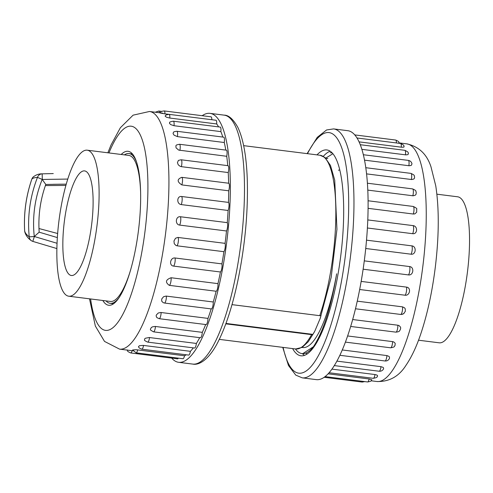 <?xml version="1.0" encoding="UTF-8"?>
<svg xmlns="http://www.w3.org/2000/svg" width="493" height="493" viewBox="0 0 493 493"><rect width="100%" height="100%" fill="white"/><g stroke="black" fill="none" stroke-linecap="round" stroke-linejoin="round"><path stroke-width="0.74" d="M231.993 304.637L319.723 315.674L321.048 315.415L320.296 318.17L314.898 330.939L312.919 334.377L311.594 334.636L225.812 323.846M302.086 347.448L302.801 347.54A95.303 24.829 97.2 0 0 336.651 273.812C331.031 307.361 323.279 331.678 313.394 346.764L302.69 353.684L302.036 353.604A101.422 26.419 -82.8 0 0 313.394 346.764M295.406 348.945A101.422 26.419 -82.8 0 0 302.036 353.604M339.776 170.091A85.394 22.247 -82.8 0 0 338.389 170.202A85.394 22.247 97.2 0 1 339.776 170.091M312.919 334.377L225.96 323.439M60.226 184.203L45.787 184.468L42.195 179.409L37.474 177.369C34.504 177.591 32.624 178.176 31.842 179.125C26.08 195.974 23.682 213.241 24.656 230.927C25.051 232.862 26.573 234.828 29.223 236.837C27.275 216.365 30.03 196.547 37.474 177.369A5.361 5.152 -92.9 0 1 42.164 173.844L53.152 173.579M65.871 185.423L45.387 185.596M42.195 179.409C34.83 197.847 32.187 216.889 34.27 236.541L39.163 232.172L57.361 237.583M38.978 228.53L57.65 233.503M53.262 173.579L42.164 173.844L42.33 179.896M34.535 236.11L32.797 241.385L56.898 248.577M24.656 230.927A5.361 5.226 165.3 0 0 24.829 231.987M34.27 236.541L29.223 236.837A5.361 5.103 125.5 0 0 31.527 240.794M33.111 177.079A5.361 5.306 44.8 0 0 31.842 179.125L31.842 179.132M396.421 142.945A4.714 1.226 -82.8 0 0 395.657 140.049C400.445 142.12 398.184 142.089 399.231 143.112L397.9 143.13M401.296 147.179A4.714 1.226 -82.8 0 0 400.556 143.469C405.64 145.836 403.157 145.749 404.18 146.717L403.613 147.185L401.616 147.216L359.003 141.861M405.486 154.839A4.714 1.226 -82.8 0 0 404.821 150.316C409.923 152.719 407.52 152.775 408.475 153.705L407.847 154.66L405.813 154.876L361.825 149.348M408.87 165.728A4.714 1.226 -82.8 0 0 408.315 160.391C410.268 160.749 411.495 161.901 411.988 163.861L411.279 165.383L409.196 165.759L364.481 160.145M411.347 179.514A4.714 1.226 -82.8 0 0 410.928 173.382C415.981 175.718 413.67 175.872 414.607 176.851L414.496 178.176L413.806 179.021L411.673 179.544L366.533 173.875M412.838 195.776A4.714 1.226 -82.8 0 0 412.592 188.893C417.46 191.044 415.254 191.155 416.234 192.215L416.104 194.168L415.352 195.16L413.165 195.807L367.76 190.107M413.3 214.024L414.81 213.894L416.69 212.212L416.708 209.168C417.257 208.736 416.104 207.836 413.251 206.456L368.055 200.768L413.239 206.456A4.714 1.226 -82.8 0 1 414.015 209.131A4.714 1.226 -82.8 0 1 413.3 214.024L368.055 208.329M367.772 219.921L413.079 225.621C417.953 226.108 417.589 234.391 412.715 233.7L367.377 227.994M366.509 240.159L411.877 245.865C416.758 246.364 415.975 254.918 411.107 254.203L365.72 248.497M364.284 260.865L409.671 266.577C414.558 267.089 413.38 275.642 408.518 274.921L363.131 269.209M361.178 281.411L406.54 287.117C411.427 287.641 409.886 295.948 405.03 295.215L359.687 289.508M357.271 301.161L402.565 306.862L404.624 307.891L405.234 308.852L405.338 311.293L403.564 313.782L401.08 314.497L355.502 308.778M352.711 319.538L397.869 325.22L399.003 325.54L400.489 327.062L400.704 328.116L400.199 329.99C398.948 330.858 400.649 331.555 395.934 332.146A4.714 1.226 -82.8 0 0 397.29 329.922A4.714 1.226 -82.8 0 0 397.869 325.22M347.651 335.967L392.601 341.624L393.728 341.926L395.176 343.282L395.066 345.39C393.907 346.117 396.089 346.819 390.666 347.805A4.714 1.226 -82.8 0 0 392.601 341.624M342.308 349.968L386.919 355.582L388.915 356.353L389.464 357.012L389.445 358.51C388.484 360.291 387.011 361.11 385.021 360.975A4.714 1.226 -82.8 0 0 386.919 355.582M336.953 361.129L380.99 366.669L382.987 367.322L383.529 367.84L383.579 368.826C382.611 370.582 381.138 371.383 379.172 371.241A4.714 1.226 -82.8 0 0 380.99 366.669M331.992 369.134L375 374.544L376.997 375.068L377.656 375.999C376.479 376.67 378.766 377.299 373.306 378.31A4.714 1.226 -82.8 0 0 375 374.544M328.165 373.823L369.128 378.975L371.851 379.795C370.607 380.491 372.954 381.003 367.587 381.958A4.714 1.226 -82.8 0 0 369.128 378.975M363.686 265.32A125.456 32.68 -82.8 0 0 347.725 130.688L333.588 128.907A125.456 32.68 97.2 0 1 349.549 263.539A125.456 32.68 97.2 0 1 302.271 377.86L316.407 379.641A125.456 32.68 -82.8 0 0 363.686 265.32M304.483 355.391A103.74 27.023 97.2 0 1 302.443 353.647M323.309 156.355A103.74 27.023 97.2 0 1 330.162 151.228M305.777 353.099L307.176 354.011M332.861 153.73L325.719 158.179M317.005 154.876A103.74 27.023 97.2 0 1 326.834 149.952A103.74 27.023 97.2 0 1 340.034 261.272A103.74 27.023 97.2 0 1 300.94 355.804A103.74 27.023 97.2 0 1 292.632 348.6M91.26 227.464A52.714 13.73 97.2 0 1 71.399 275.501A52.714 13.73 97.2 0 1 64.349 221.486A52.714 13.73 97.2 0 1 84.556 170.898A52.714 13.73 97.2 0 1 91.26 227.464M96.523 229.159A73.586 19.172 97.2 0 1 68.792 296.213A73.586 19.172 97.2 0 1 58.957 220.809A73.586 19.172 97.2 0 1 87.162 150.186A73.586 19.172 97.2 0 1 96.523 229.159M130.774 269.406A73.586 19.172 97.2 0 1 110.401 301.445L68.792 296.213M87.162 150.186L128.772 155.424A73.586 19.172 97.2 0 1 140.573 191.512M119.343 297.273A75.484 19.665 97.2 0 1 110.161 303.331A75.484 19.665 97.2 0 1 106.05 300.896M124.421 154.876A75.484 19.665 97.2 0 1 129.006 153.539A75.484 19.665 97.2 0 1 136.401 161.679M164.335 302.985L163.183 302.653L161.729 301.192L161.716 298.998L163.559 296.724L166.073 296.071L213.259 301.993A119.762 31.201 -82.8 0 0 216.137 291.246L169.278 285.348C165.044 282.236 165.654 279.704 171.096 277.744L217.955 283.635A119.762 31.201 -82.8 0 0 220.42 271.988L173.561 266.097C168.711 265.61 170.251 257.303 175.07 257.993L221.93 263.891A119.762 31.201 -82.8 0 0 223.908 251.695L177.049 245.804L175.896 245.446L174.257 243.684L173.961 241.028L175.49 238.261L177.874 237.429L225.067 243.351A119.762 31.201 -82.8 0 0 226.497 230.983L179.637 225.085C174.799 224.574 175.582 216.026 180.407 216.747L227.267 222.645A119.762 31.201 -82.8 0 0 228.105 210.474L181.245 204.583C176.414 204.053 176.777 195.77 181.609 196.504L228.469 202.401A119.762 31.201 -82.8 0 0 228.69 190.797L181.831 184.906C176.981 181.738 176.962 179.212 181.769 177.338L228.629 183.23A119.762 31.201 -82.8 0 0 228.228 172.55L181.369 166.659L180.179 166.332L178.244 164.822L177.443 162.616L178.398 160.404L181.122 159.775A4.714 1.226 97.2 0 1 181.369 166.659M228.69 190.797A4.714 1.226 -82.8 0 0 229.405 185.929A4.714 1.226 -82.8 0 0 228.641 183.23L181.769 177.338A4.714 1.226 97.2 0 1 182.546 180.013A4.714 1.226 97.2 0 1 181.831 184.906M227.741 165.642A119.762 31.201 -82.8 0 0 226.737 156.293L178.676 150.094L176.044 147.838L175.878 145.762L176.58 144.936L179.464 144.264A4.714 1.226 97.2 0 1 179.877 150.396M225.8 150.094A119.762 31.201 -82.8 0 0 224.266 142.508L177.406 136.61L174.109 135.193L173.068 133.621L173.425 132.37C173.431 131.908 174.571 131.545 176.845 131.274A4.714 1.226 97.2 0 1 177.406 136.61M222.793 137.054A119.762 31.201 -82.8 0 0 220.876 131.619L174.017 125.721L170.652 124.569L169.506 123.386L169.592 122.646C169.339 122.11 170.59 121.629 173.351 121.198A4.714 1.226 97.2 0 1 174.017 125.721M218.609 126.892A119.762 31.201 -82.8 0 0 216.686 123.959L169.826 118.061L166.4 117.192L165.1 116.083C165.894 115.806 164.329 115.072 169.087 114.351A4.714 1.226 97.2 0 1 169.826 118.061M168.575 114.314L164.952 113.858C159.399 112.94 158.691 112.712 162.826 113.18M137.658 349.857A4.714 1.226 97.2 0 1 136.117 352.84L132.617 349.981L136.056 349.71L184.518 355.755A119.762 31.201 -82.8 0 0 186.28 354.781M143.531 345.427A4.714 1.226 97.2 0 1 141.836 349.192C137.627 347.503 139.192 347.214 138.459 346.659L139.439 345.704L143.198 345.39L190.39 351.324A119.762 31.201 -82.8 0 0 193.336 347.867M149.521 337.551A4.714 1.226 97.2 0 1 147.709 342.124C145.269 341.027 144.202 340.306 144.517 339.967L144.652 338.882L145.423 338.229L149.188 337.514L196.38 343.442A119.762 31.201 -82.8 0 0 199.696 337.656M155.449 326.465A4.714 1.226 97.2 0 1 153.551 331.851L150.667 330.168L150.365 329.219L151.369 327.5L152.565 326.822L155.116 326.434L202.309 332.356A119.762 31.201 -82.8 0 0 205.667 324.536M161.131 312.507A4.714 1.226 97.2 0 1 159.196 318.688L156.848 317.603L156.127 315.976L156.349 314.965L158.265 313.006L160.804 312.476L207.991 318.398A119.762 31.201 -82.8 0 0 211.189 308.908M202.173 115.707A125.456 32.68 97.2 0 1 209.975 113.359A125.456 32.68 97.2 0 1 226.743 241.915A125.456 32.68 97.2 0 1 178.657 362.312A125.456 32.68 97.2 0 1 171.675 358.103M216.686 123.959A4.714 1.226 -82.8 0 0 215.946 120.243L169.087 114.351M220.876 131.619A4.714 1.226 -82.8 0 0 220.211 127.095L173.351 121.198M224.266 142.508A4.714 1.226 -82.8 0 0 223.705 137.171L176.845 131.274M226.737 156.293A4.714 1.226 -82.8 0 0 226.324 150.155L179.464 144.264M228.228 172.55A4.714 1.226 -82.8 0 0 227.982 165.673L181.122 159.775M228.105 210.474A4.714 1.226 -82.8 0 0 229.023 205.754A4.714 1.226 -82.8 0 0 228.469 202.401M226.497 230.983A4.714 1.226 -82.8 0 0 227.587 226.57A4.714 1.226 -82.8 0 0 227.267 222.645M223.908 251.695A4.714 1.226 -82.8 0 0 225.141 247.732A4.714 1.226 -82.8 0 0 225.067 243.351M220.42 271.988A4.714 1.226 -82.8 0 0 221.758 268.593A4.714 1.226 -82.8 0 0 221.93 263.891M216.137 291.246A4.714 1.226 -82.8 0 0 217.542 288.522A4.714 1.226 -82.8 0 0 217.955 283.635M211.195 308.877A4.714 1.226 -82.8 0 0 211.324 308.926A4.714 1.226 -82.8 0 0 212.68 306.695A4.714 1.226 -82.8 0 0 213.259 301.993M159.196 318.688L206.056 324.585A4.714 1.226 -82.8 0 0 207.991 318.398M153.551 331.851L200.411 337.748A4.714 1.226 -82.8 0 0 202.309 332.356M147.709 342.124L194.569 348.021A4.714 1.226 -82.8 0 0 196.38 343.442M141.836 349.192L188.696 355.089A4.714 1.226 -82.8 0 0 190.39 351.324M136.117 352.84L182.977 358.731A4.714 1.226 -82.8 0 0 184.518 355.755M132.087 350.714A4.714 1.226 97.2 0 1 130.725 352.951L177.585 358.849A4.714 1.226 -82.8 0 0 178.355 358.152M211.811 119.725A4.714 1.226 -82.8 0 0 211.047 116.823L164.187 110.931A4.714 1.226 97.2 0 1 164.952 113.858M102.827 300.496A77.592 20.213 -82.8 0 0 108.688 305.266A77.592 20.213 -82.8 0 0 137.929 234.563A77.592 20.213 -82.8 0 0 128.057 151.296A77.592 20.213 -82.8 0 0 121.198 154.469M418.52 340.207L439.22 342.814A73.586 19.172 -82.8 0 0 467.426 272.191A73.586 19.172 -82.8 0 0 457.59 196.787L436.884 194.18M219.28 339.369L295.646 348.976A97.626 25.433 -82.8 0 0 311.594 334.636M319.723 315.674A97.626 25.433 -82.8 0 0 335.85 213.364A97.626 25.433 -82.8 0 0 320.012 155.252L325.023 157.544L330.483 165.469L334.729 180.185L336.941 229.356L331.179 277.368L319.969 319.125M67.757 179.076L42.318 179.458M34.399 236.529L57.059 243.277M34.288 176.192A5.361 5.361 0 0 0 31.835 179.125C26.049 195.955 23.658 213.216 24.65 230.903A5.361 0.53 176.7 0 1 24.656 230.878M371.087 380.781L376.905 381.514A119.762 31.201 -82.8 0 0 422.809 266.577A119.762 31.201 -82.8 0 0 406.799 143.857L399.164 142.896M283.124 347.399A121.241 31.583 -82.8 0 0 313.671 363.218A121.241 31.583 -82.8 0 0 344.447 262.689A121.241 31.583 -82.8 0 0 342.037 148.744A121.241 31.583 -82.8 0 0 307.49 153.68M412.715 233.7A4.714 1.226 -82.8 0 0 413.633 228.98A4.714 1.226 -82.8 0 0 413.079 225.621M411.107 254.203A4.714 1.226 -82.8 0 0 412.197 249.797A4.714 1.226 -82.8 0 0 411.877 245.865M408.518 274.921A4.714 1.226 -82.8 0 0 409.751 270.959A4.714 1.226 -82.8 0 0 409.671 266.577M405.03 295.215A4.714 1.226 -82.8 0 0 406.368 291.819A4.714 1.226 -82.8 0 0 406.54 287.117M400.747 314.472A4.714 1.226 -82.8 0 0 402.152 311.742A4.714 1.226 -82.8 0 0 402.565 306.862M364.74 381.6L362.195 382.069A4.714 1.226 -82.8 0 0 362.965 381.372M160.089 112.823L149.478 111.486A119.762 31.201 97.2 0 1 164.717 240.011A119.762 31.201 97.2 0 1 119.583 349.143L104.516 341.415L95.346 326.033L89.498 298.813M178.657 362.312L192.794 364.093A125.456 32.68 -82.8 0 0 240.88 243.696A125.456 32.68 -82.8 0 0 224.112 115.14L209.975 113.359M90.601 298.955A102.895 26.807 -82.8 0 0 116.132 324.536A102.895 26.807 -82.8 0 0 144.307 236.609A102.895 26.807 -82.8 0 0 140.998 136.555A102.895 26.807 -82.8 0 0 108.965 152.935M155.295 112.219L158.795 111.042A4.714 1.226 97.2 0 1 159.51 112.749M166.4 296.102A4.714 1.226 97.2 0 1 165.821 300.798A4.714 1.226 97.2 0 1 164.465 303.029L211.324 308.926M171.096 277.744A4.714 1.226 97.2 0 1 170.683 282.625A4.714 1.226 97.2 0 1 169.278 285.348M175.07 257.993A4.714 1.226 97.2 0 1 174.898 262.701A4.714 1.226 97.2 0 1 173.561 266.097M178.207 237.46A4.714 1.226 97.2 0 1 178.281 241.841A4.714 1.226 97.2 0 1 177.049 245.804M180.407 216.747A4.714 1.226 97.2 0 1 180.728 220.679A4.714 1.226 97.2 0 1 179.637 225.085M181.609 196.504A4.714 1.226 97.2 0 1 182.163 199.856A4.714 1.226 97.2 0 1 181.245 204.583M243.653 145.651L320.012 155.252M314.201 332.294L308.285 341.711L302.178 347.392L295.646 348.976M330.181 152.707L332.183 152.959M327.851 158.58L325.879 158.327M62.549 184.185L53.417 184.302M45.781 184.481C40.284 199.905 38.078 215.786 39.169 232.129M24.816 231.956C25.895 235.543 28.052 238.439 31.293 240.639M31.552 240.812A5.361 5.361 0 0 0 32.797 241.385M42.164 173.844A5.361 5.361 0 0 0 42.053 173.85C38.762 173.776 35.779 174.861 33.099 177.098M66.228 184.16L53.262 184.302M24.65 230.903A5.361 5.361 0 0 0 25.088 232.739M376.905 381.514C389.341 381.853 399.077 376.387 406.103 365.128C411.803 356.729 416.819 345.938 421.158 332.763C427.517 313.456 432.219 291.683 435.27 267.452C439.072 236.092 439.238 208.903 435.763 185.873L430.981 166.813C426.889 154.192 418.834 146.538 406.799 143.857M395.657 140.049L354.707 134.897M400.556 143.469L356.944 137.978M404.821 150.316L360.21 144.708M408.315 160.391L363.298 154.728M410.928 173.382L365.751 167.7M412.592 188.893L367.365 183.205M404.013 313.437L402.165 314.392M395.934 332.146L350.708 326.458M390.666 347.805L345.451 342.117M385.021 360.975L339.911 355.299M379.172 371.241L334.346 365.603M373.306 378.31L329.139 372.751M367.587 381.958L325.127 376.615M362.195 382.069L324.209 377.293M302.271 377.86L295.769 375.124L288.467 365.492L282.729 347.349M307.102 153.631L317.252 137.356L326.563 129.973L333.588 128.907M132.438 153.97L129.006 153.539M113.593 303.762L110.161 303.331M133.011 350.831L119.583 349.143M107.868 152.793L111.011 145.022L120.366 127.742L133.092 115.165L149.478 111.486M160.034 112.903C161.322 112.139 159.35 111.584 164.187 110.931M158.795 111.042L161.642 111.4M127.151 349.888C128.198 350.911 125.937 350.88 130.725 352.951M163.183 302.653L164.465 303.029M192.794 364.093C198.784 365.455 209.414 360.106 219.163 339.609C226.515 324.394 232.745 304.754 237.86 280.683C245.169 245.039 248.287 210.838 247.227 178.084C246.334 155.597 243.209 138.687 237.848 127.367C233.226 119.146 228.647 115.072 224.112 115.14"/></g></svg>
